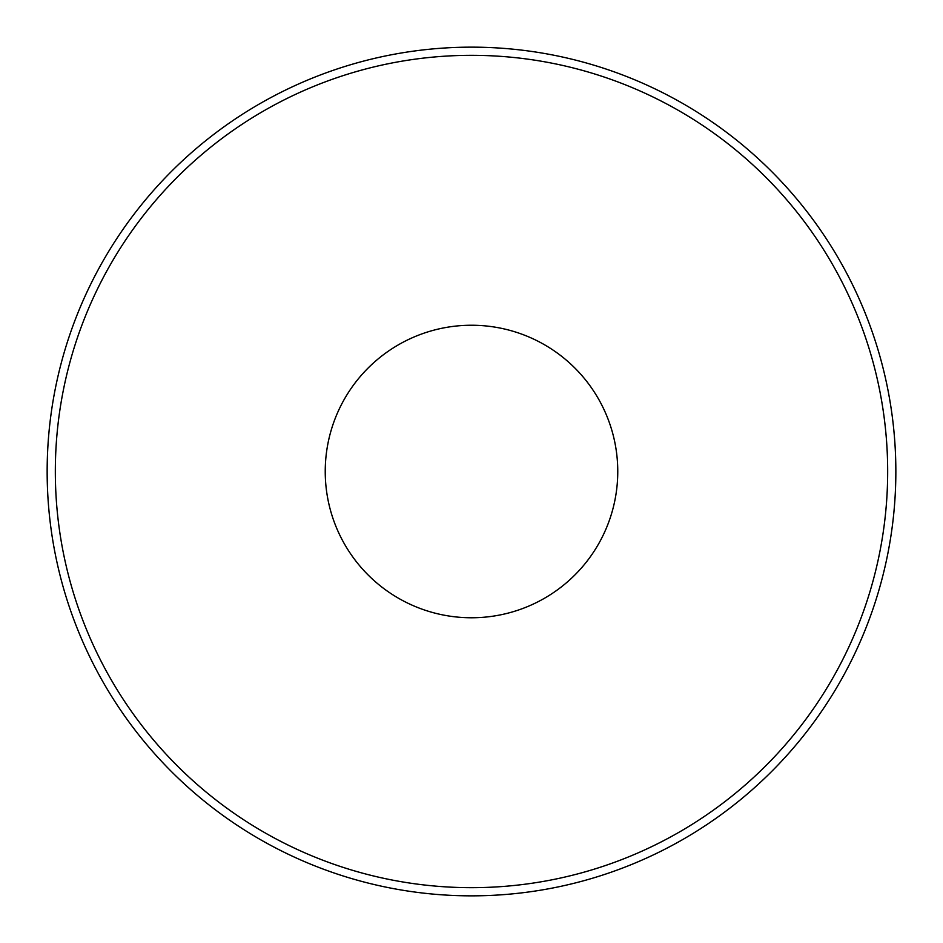 <?xml version="1.0" encoding="UTF-8"?>
<svg xmlns="http://www.w3.org/2000/svg" width="943" height="943" viewBox="0 0 943 943"><rect width="100%" height="100%" fill="white"/><g stroke="black" fill="none" stroke-linecap="round" stroke-linejoin="round"><path stroke-width="1.41" d="M47.15 471.5A424.35 424.35 0 0 0 471.5 895.85A424.35 424.35 0 0 0 895.85 471.5A424.35 424.35 0 0 0 471.5 47.15A424.35 424.35 0 0 0 47.15 471.5M471.5 325.241A146.259 146.259 0 0 1 598.168 544.63A146.259 146.259 0 0 1 344.832 544.63A146.259 146.259 0 0 1 471.5 325.241M471.5 55.331A416.169 416.169 0 0 0 111.085 679.585A416.169 416.169 0 0 0 831.915 679.585A416.169 416.169 0 0 0 471.5 55.331"/></g></svg>
